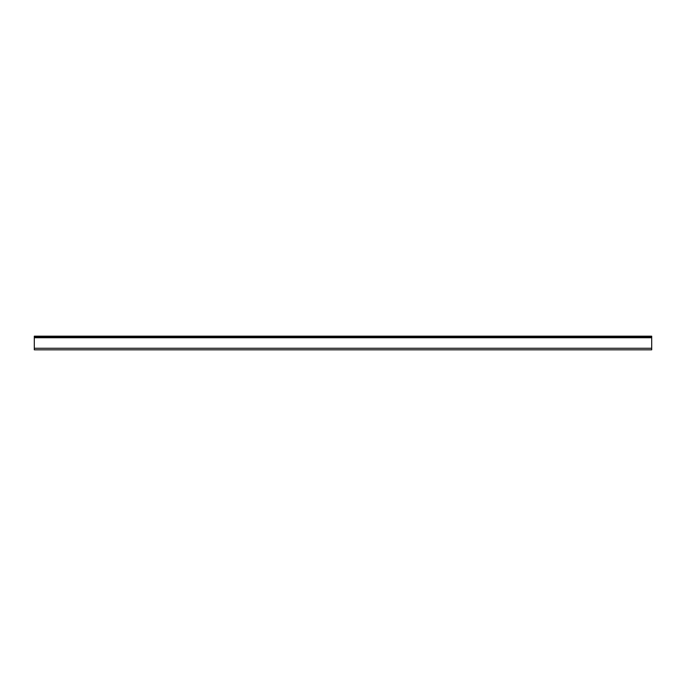 <?xml version="1.0" encoding="UTF-8"?>
<svg xmlns="http://www.w3.org/2000/svg" width="686" height="686" viewBox="0 0 686 686"><rect width="100%" height="100%" fill="white"/><g stroke="black" fill="none" stroke-linecap="round" stroke-linejoin="round"><path stroke-width="1.03" d="M648.484 336.183L648.484 336.955L651.7 336.955L651.7 336.183L34.3 336.183L34.3 349.817L651.7 349.817L651.7 337.726L34.3 337.726M651.7 336.955L651.7 337.726M34.3 336.955L37.516 336.955L37.516 336.183M648.484 336.955L37.516 336.955M34.3 349.817L651.7 349.817M34.3 348.274L651.7 348.274"/></g></svg>
